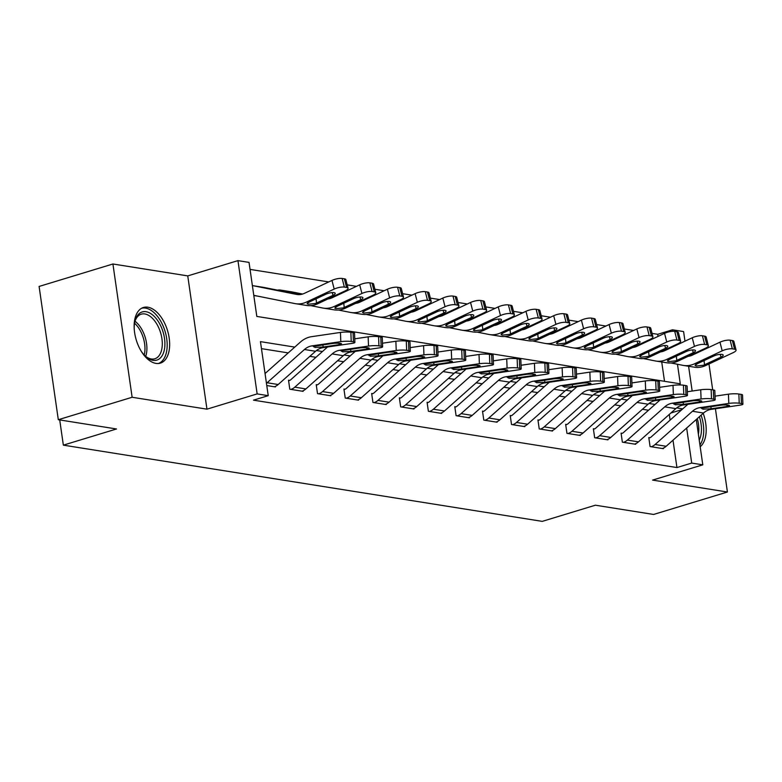 <?xml version="1.0" encoding="UTF-8"?>
<svg xmlns="http://www.w3.org/2000/svg" width="782" height="782" viewBox="0 0 782 782"><rect width="100%" height="100%" fill="white"/><g stroke="black" fill="none" stroke-linecap="round" stroke-linejoin="round"><path stroke-width="1.17" d="M147.857 307.209A29.081 16.324 73.1 0 0 143.438 307.473A29.081 16.324 73.1 0 0 135.296 336.309A29.081 16.324 73.1 0 0 155.95 363.395A29.081 16.324 73.1 0 0 160.359 363.131A29.081 16.324 73.1 0 0 168.501 334.295A29.081 16.324 73.1 0 0 147.857 307.209M658.043 336.407L657.74 334.295L672.5 329.799L683.585 331.568L684.973 341.177M690.311 355.898L689.411 355.751M696.263 419.504L702.793 464.831L652.589 480.099L727.416 492.015L653.596 514.458L595.395 505.201L542.249 521.369L63.352 445.144L116.508 428.976L58.308 419.709L39.1 286.447L112.921 263.993L132.129 397.266L206.956 409.172L257.151 393.903L237.943 260.631L249.038 262.4L256.819 316.427L680.291 383.825L677.466 364.256M206.956 409.172L187.748 275.899L112.921 263.993M187.748 275.899L237.943 260.631M657.74 334.295L652.041 333.386M633.616 330.454L624.329 328.978M605.903 326.045L596.617 324.559M578.191 321.627L568.905 320.151M550.469 317.218L541.193 315.742M522.757 312.81L513.481 311.334M495.045 308.401L485.759 306.915M467.333 303.983L458.047 302.507M439.621 299.574L430.335 298.098M411.899 295.166L402.622 293.69M384.187 290.748L374.91 289.272M356.475 286.339L347.188 284.863M328.763 281.931L250.045 269.399M727.416 492.015L715.422 408.761M712.695 389.856L708.971 363.982M58.308 419.709L132.129 397.266M664.514 381.323L661.728 361.988M253.808 295.518L257.62 296.124L253.808 295.518M294.755 347.1L260.455 341.636L268.236 395.672L253.476 400.159L676.938 467.558L672.999 440.207M670.106 420.11L669.284 414.431M648.513 410.247L642.413 409.279M620.8 405.838L614.701 404.861M593.088 401.42L586.979 400.452M565.376 397.012L559.267 396.044M537.654 392.603L531.555 391.635M509.942 388.195L503.843 387.217M482.23 383.776L476.13 382.809M454.518 379.368L448.409 378.4M426.806 374.959L420.696 373.982M399.094 370.551L392.984 369.573M371.372 366.132L365.272 365.165M343.66 361.724L337.56 360.756M315.948 357.315L309.838 356.338M288.235 352.907L261.462 348.645M354.901 342.418A7.458 1.085 177.8 0 0 353.444 341.832L353.083 332.614A7.458 1.085 -2.2 0 1 354.539 333.2L354.901 342.418A7.458 1.085 177.8 0 1 351.89 343.415L322.986 347.658A18.641 14.887 99 0 0 315.537 351.274L278.187 384.519A13.05 10.42 -81 0 1 274.287 386.758L266.779 385.555L275.401 386.934L275.313 386.376M327.55 346.983L290.738 379.759A3.724 2.981 -81 0 1 289.614 380.394L288.509 380.218L289.809 389.221L303.113 391.342L303.035 390.785M355.263 351.392L318.45 384.167A3.724 2.981 -81 0 1 317.336 384.812L316.221 384.636L317.521 393.639L330.825 395.751L330.747 395.193M382.985 355.81L346.162 388.576A3.724 2.981 -81 0 1 345.048 389.221L343.933 389.045L345.233 398.048L358.537 400.169L358.459 399.612M410.697 360.219L373.874 392.994A3.724 2.981 -81 0 1 372.76 393.629L371.655 393.454L372.946 402.456L386.249 404.577L386.171 404.02M438.409 364.627L401.586 397.403A3.724 2.981 -81 0 1 400.472 398.038L399.367 397.862L400.667 406.865L413.961 408.986L413.883 408.429M466.121 369.036L429.308 401.811A3.724 2.981 -81 0 1 428.184 402.456L427.08 402.28L428.38 411.283L441.683 413.395L441.595 412.847M493.833 373.454L457.02 406.22A3.724 2.981 -81 0 1 455.906 406.865L454.792 406.689L456.092 415.692L469.396 417.813L469.317 417.256M521.545 377.862L484.732 410.638A3.724 2.981 -81 0 1 483.618 411.273L482.504 411.097L483.804 420.1L497.108 422.221L497.029 421.664M549.267 382.271L512.445 415.047A3.724 2.981 -81 0 1 511.33 415.682L510.226 415.506L511.516 424.518L524.82 426.63L524.742 426.073M576.979 386.689L540.157 419.455A3.724 2.981 -81 0 1 539.042 420.1L537.938 419.924L539.228 428.927L552.532 431.038L552.454 430.491M604.691 391.098L567.869 423.864A3.724 2.981 -81 0 1 566.755 424.509L565.65 424.333L566.95 433.336L580.254 435.457L580.166 434.9M632.403 395.506L595.591 428.282A3.724 2.981 -81 0 1 594.476 428.917L593.362 428.741L594.662 437.744L607.966 439.865L607.888 439.308M660.116 399.915L623.303 432.69A3.724 2.981 -81 0 1 622.189 433.326L621.074 433.15L622.374 442.162L635.678 444.274L635.6 443.717M687.837 404.333L651.015 437.099A3.724 2.981 -81 0 1 649.901 437.744L648.786 437.568L650.086 446.571L663.39 448.682L663.312 448.135M59.715 419.934L63.352 445.144M702.793 464.831L691.708 463.071L686.664 428.047M676.938 467.558L691.708 463.071M268.236 395.672L257.151 393.903M688.59 366.259L692.158 391.039M674.827 345.937L674.729 345.233M672.716 331.304L672.5 329.799M682.745 408.859L676.694 407.891M655.033 404.441L648.982 403.483M627.32 400.032L621.26 399.064M599.608 395.624L593.548 394.656M571.896 391.215L565.836 390.247M544.174 386.797L538.124 385.839M516.462 382.388L510.411 381.421M488.75 377.98L482.69 377.012M461.038 373.571L454.977 372.603M433.326 369.153L427.265 368.195M405.604 364.744L399.553 363.777M377.892 360.336L371.841 359.368M350.18 355.918L344.129 354.96M322.467 351.509L316.407 350.551M670.888 413.004L681.816 409.68M700.183 446.757A29.081 16.324 73.1 0 0 703.184 413.336M266.457 383.288A13.05 10.42 -81 0 0 267.102 382.75L304.452 349.505A18.641 14.887 99 0 1 311.901 345.888L340.805 341.646L340.444 332.438A7.458 1.085 -2.2 0 1 350.864 332.262L351.226 341.48A7.458 1.085 177.8 0 0 340.805 341.646M265.049 373.542L300.366 342.105A27.966 22.326 99 0 1 311.539 336.68L340.444 332.438M353.083 332.614L350.864 332.262M353.444 341.832L351.226 341.48M322.819 344.901L323.21 347.012L314.853 347.433L314.286 346.27L332.018 343.552A5.963 0.87 -2.2 0 1 340.356 343.406A5.963 0.87 -2.2 0 1 341.529 343.875A5.963 0.87 -2.2 0 1 339.114 344.676L339.056 343.269M323.21 347.012L339.114 344.676M313.67 346.837L314.286 346.27L311.901 345.888M263.554 287.375A13.05 10.42 99 0 1 263.886 287.424A13.05 10.42 99 0 1 264.208 287.483L299.77 294.599M253.779 295.352L294.814 303.572A27.966 22.326 -81 0 0 295.508 303.69L306.593 305.459A27.966 22.326 -81 0 0 317.629 303.797L345.273 290.836A7.458 2.141 165.7 0 0 348.068 288.284A7.458 2.141 165.7 0 0 346.573 287.444L344.363 278.793A7.458 2.141 -14.3 0 1 345.859 279.633L348.068 288.284M295.508 303.69A27.966 22.326 -81 0 0 306.544 302.028L334.188 289.076L331.979 280.425A7.458 2.141 -14.3 0 1 342.145 278.441L344.363 278.793M252.381 285.606A13.05 10.42 99 0 1 252.801 285.655A13.05 10.42 99 0 1 253.124 285.713L296.505 294.403A18.641 14.887 -81 0 0 296.974 294.491A18.641 14.887 -81 0 0 304.335 293.377L331.979 280.425M315.576 303.465L308.255 304.266L307.082 303.699L309.408 301.94L325.879 294.228A5.963 1.711 -14.3 0 1 334.002 292.644A5.963 1.711 -14.3 0 1 335.204 293.309A5.963 1.711 -14.3 0 1 332.966 295.352L315.576 303.465L317.629 303.797M342.145 278.441L344.354 287.092L346.573 287.444M344.354 287.092A7.458 2.141 165.7 0 0 334.188 289.076M382.623 346.827A7.458 1.085 177.8 0 0 381.157 346.24L380.795 337.022A7.458 1.085 -2.2 0 1 382.261 337.609L382.623 346.827A7.458 1.085 177.8 0 1 379.602 347.824L350.698 352.066A18.641 14.887 99 0 0 343.249 355.683L305.909 388.928A13.05 10.42 -81 0 1 301.999 391.166L290.914 389.397A13.05 10.42 -81 0 0 294.824 387.158L332.164 353.923A18.641 14.887 99 0 1 339.613 350.297L368.518 346.064L368.156 336.847A7.458 1.085 -2.2 0 1 378.576 336.671L378.938 345.888A7.458 1.085 177.8 0 0 368.518 346.064M354.764 338.811L368.156 336.847M289.614 380.394L288.578 380.717M380.795 337.022L378.576 336.671M381.157 346.24L378.938 345.888M350.532 349.31L350.932 351.421L342.565 351.841L341.998 350.678L359.73 347.961A5.963 0.87 -2.2 0 1 368.068 347.824A5.963 0.87 -2.2 0 1 369.241 348.293A5.963 0.87 -2.2 0 1 366.826 349.085L366.768 347.687M350.932 351.421L366.826 349.085M341.382 351.255L341.998 350.678L339.613 350.297M410.335 351.235A7.458 1.085 177.8 0 0 408.869 350.649L408.507 341.431A7.458 1.085 -2.2 0 1 409.973 342.017L410.335 351.235A7.458 1.085 177.8 0 1 407.314 352.232L378.41 356.475A18.641 14.887 99 0 0 370.961 360.101L333.621 393.336A13.05 10.42 -81 0 1 329.711 395.575L318.626 393.815A13.05 10.42 -81 0 0 322.536 391.577L359.876 358.332A18.641 14.887 99 0 1 367.325 354.715L396.23 350.473L395.868 341.255A7.458 1.085 -2.2 0 1 406.288 341.079L406.65 350.297A7.458 1.085 177.8 0 0 396.23 350.473M382.476 343.22L395.868 341.255M317.336 384.812L316.299 385.125M408.507 341.431L406.288 341.079M408.869 350.649L406.65 350.297M378.244 353.718L378.644 355.83L370.277 356.26L369.71 355.096L387.442 352.369A5.963 0.87 -2.2 0 1 395.78 352.232A5.963 0.87 -2.2 0 1 396.953 352.702A5.963 0.87 -2.2 0 1 394.539 353.503L394.48 352.096M378.644 355.83L394.539 353.503M369.094 355.663L369.71 355.096L367.325 354.715M438.047 355.644A7.458 1.085 177.8 0 0 436.581 355.057L436.219 345.849A7.458 1.085 -2.2 0 1 437.685 346.436L438.047 355.644A7.458 1.085 177.8 0 1 435.027 356.651L406.122 360.893A18.641 14.887 99 0 0 398.673 364.51L361.333 397.745A13.05 10.42 -81 0 1 357.433 399.993L346.348 398.224A13.05 10.42 -81 0 0 350.248 395.985L387.589 362.74A18.641 14.887 99 0 1 395.037 359.124L423.942 354.881L423.58 345.664A7.458 1.085 -2.2 0 1 434 345.497L434.372 354.705A7.458 1.085 177.8 0 0 423.942 354.881M410.188 347.628L423.58 345.664M345.048 389.221L344.012 389.534M436.219 345.849L434 345.497M436.581 355.057L434.372 354.705M405.966 358.127L406.357 360.248L397.989 360.668L397.432 359.505L415.154 356.778A5.963 0.87 -2.2 0 1 423.502 356.641A5.963 0.87 -2.2 0 1 424.665 357.11A5.963 0.87 -2.2 0 1 422.251 357.912L422.202 356.504M406.357 360.248L422.251 357.912M396.816 360.072L397.432 359.505L395.037 359.124M291.266 291.784A13.05 10.42 99 0 1 291.598 291.833A13.05 10.42 99 0 1 291.921 291.891L302.644 294.042M310.786 305.625L322.526 307.981A27.966 22.326 -81 0 0 323.22 308.108L334.305 309.868A27.966 22.326 -81 0 0 345.341 308.206L372.994 295.254A7.458 2.141 165.7 0 0 375.78 292.693A7.458 2.141 165.7 0 0 374.285 291.862L372.076 283.211A7.458 2.141 -14.3 0 1 373.571 284.042L375.78 292.693M323.22 308.108A27.966 22.326 -81 0 0 334.256 306.446L361.91 293.485L359.691 284.834A7.458 2.141 -14.3 0 1 369.857 282.849L372.076 283.211M327.922 298.968A18.641 14.887 -81 0 0 332.047 297.795L359.691 284.834M277.483 290.142A13.05 10.42 99 0 1 280.513 290.073A13.05 10.42 99 0 1 280.836 290.132L301.686 294.306M343.288 307.883L335.967 308.675L334.794 308.118L337.12 306.358L353.591 298.636A5.963 1.711 -14.3 0 1 361.724 297.052A5.963 1.711 -14.3 0 1 362.916 297.727A5.963 1.711 -14.3 0 1 360.688 299.77L343.288 307.883L345.341 308.206M369.857 282.849L372.066 291.51L374.285 291.862M372.066 291.51A7.458 2.141 165.7 0 0 361.91 293.485M329.437 298.265L330.366 298.45M338.498 310.043L350.238 312.389A27.966 22.326 -81 0 0 350.942 312.517L362.027 314.276A27.966 22.326 -81 0 0 373.053 312.614L400.707 299.662A7.458 2.141 165.7 0 0 403.492 297.111A7.458 2.141 165.7 0 0 401.997 296.27L399.788 287.62A7.458 2.141 -14.3 0 1 401.283 288.45L403.492 297.111M350.942 312.517A27.966 22.326 -81 0 0 361.968 310.855L389.622 297.893L387.403 289.242A7.458 2.141 -14.3 0 1 397.569 287.268L399.788 287.62M355.644 303.377A18.641 14.887 -81 0 0 359.759 302.204L387.403 289.242M328.753 298.587L329.408 298.714M371 312.292L363.679 313.093L362.506 312.526L364.832 310.767L381.303 303.045A5.963 1.711 -14.3 0 1 389.436 301.461A5.963 1.711 -14.3 0 1 390.629 302.135A5.963 1.711 -14.3 0 1 388.4 304.178L371 312.292L373.053 312.614M397.569 287.268L399.778 295.919L401.997 296.27M399.778 295.919A7.458 2.141 165.7 0 0 389.622 297.893M357.149 302.673L358.078 302.859M366.211 314.452L377.95 316.798A27.966 22.326 -81 0 0 378.654 316.925L389.739 318.694A27.966 22.326 -81 0 0 400.775 317.033L428.419 304.071A7.458 2.141 165.7 0 0 431.214 301.52A7.458 2.141 165.7 0 0 429.709 300.679L427.5 292.028A7.458 2.141 -14.3 0 1 428.995 292.869L431.214 301.52M378.654 316.925A27.966 22.326 -81 0 0 389.69 315.263L417.334 302.311L415.125 293.651A7.458 2.141 -14.3 0 1 425.281 291.676L427.5 292.028M383.356 307.795A18.641 14.887 -81 0 0 387.471 306.612L415.125 293.651M356.465 302.996L357.12 303.123M398.712 316.7L391.401 317.502L390.218 316.935L392.544 315.175L409.015 307.463A5.963 1.711 -14.3 0 1 417.148 305.879A5.963 1.711 -14.3 0 1 418.341 306.544A5.963 1.711 -14.3 0 1 416.112 308.587L398.712 316.7L400.775 317.033M425.281 291.676L427.5 300.327L429.709 300.679M427.5 300.327A7.458 2.141 165.7 0 0 417.334 302.311M465.759 360.062A7.458 1.085 177.8 0 0 464.303 359.476L463.931 350.258A7.458 1.085 -2.2 0 1 465.398 350.844L465.759 360.062A7.458 1.085 177.8 0 1 462.739 361.059L433.844 365.302A18.641 14.887 99 0 0 426.395 368.918L389.045 402.163A13.05 10.42 -81 0 1 385.145 404.402L374.06 402.632A13.05 10.42 -81 0 0 377.96 400.394L415.31 367.159A18.641 14.887 99 0 1 422.749 363.532L451.654 359.29L451.292 350.082A7.458 1.085 -2.2 0 1 461.722 349.906L462.084 359.124A7.458 1.085 177.8 0 0 451.654 359.29M437.9 352.047L451.292 350.082M372.76 393.629L371.724 393.942M463.931 350.258L461.722 349.906M464.303 359.476L462.084 359.124M433.678 362.545L434.069 364.656L425.711 365.077L425.144 363.913L442.876 361.196A5.963 0.87 -2.2 0 1 451.214 361.049A5.963 0.87 -2.2 0 1 452.377 361.519A5.963 0.87 -2.2 0 1 449.963 362.32L449.914 360.913M434.069 364.656L449.963 362.32M424.528 364.48L425.144 363.913L422.749 363.532M384.861 307.091L385.79 307.277M393.923 318.861L405.663 321.216A27.966 22.326 -81 0 0 406.366 321.334L417.451 323.103A27.966 22.326 -81 0 0 428.487 321.441L456.131 308.479A7.458 2.141 165.7 0 0 458.926 305.928A7.458 2.141 165.7 0 0 457.431 305.097L455.212 296.437A7.458 2.141 -14.3 0 1 456.708 297.277L458.926 305.928M406.366 321.334A27.966 22.326 -81 0 0 417.402 319.672L445.046 306.72L442.837 298.069A7.458 2.141 -14.3 0 1 452.993 296.085L455.212 296.437M411.068 312.204A18.641 14.887 -81 0 0 415.183 311.021L442.837 298.069M384.177 307.404L384.832 307.541M426.425 321.109L419.113 321.91L417.93 321.343L420.257 319.584L436.727 311.871A5.963 1.711 -14.3 0 1 444.86 310.288A5.963 1.711 -14.3 0 1 446.063 310.953A5.963 1.711 -14.3 0 1 443.824 312.995L426.425 321.109L428.487 321.441M452.993 296.085L455.212 304.736L457.431 305.097M455.212 304.736A7.458 2.141 165.7 0 0 445.046 306.72M134.172 327.795A25.171 14.125 -106.9 0 1 134.827 321.803A25.171 14.125 -106.9 0 1 134.993 321.109A25.171 14.125 -106.9 0 1 154.25 316.417A25.171 14.125 -106.9 0 1 164.249 350.238A25.171 14.125 -106.9 0 1 145.765 356.504A25.171 14.125 -106.9 0 1 141.346 351.411M145.159 355.947A23.304 13.079 73.1 0 0 154.846 358.762A23.304 13.079 73.1 0 0 161.688 349.632A23.304 13.079 73.1 0 0 157.055 324.471A23.304 13.079 73.1 0 0 141.278 314.168A23.304 13.079 73.1 0 0 134.797 321.91M158.463 363.493A28.895 16.217 73.1 0 0 166.429 352.35A28.895 16.217 73.1 0 0 160.916 321.539A28.895 16.217 73.1 0 0 141.659 308.225M699.401 416.708A25.171 14.125 -106.9 0 1 699.235 440.119M698.385 434.254A23.304 13.079 73.1 0 0 697.27 418.595M699.929 444.958A28.895 16.217 73.1 0 0 701.112 415.183M493.471 364.471A7.458 1.085 177.8 0 0 492.015 363.884L491.653 354.666A7.458 1.085 -2.2 0 1 493.11 355.253L493.471 364.471A7.458 1.085 177.8 0 1 490.461 365.468L461.556 369.71A18.641 14.887 99 0 0 454.107 373.327L416.757 406.572A13.05 10.42 -81 0 1 412.857 408.81L401.772 407.051A13.05 10.42 -81 0 0 405.672 404.802L443.023 371.567A18.641 14.887 99 0 1 450.471 367.951L479.376 363.708L479.014 354.49A7.458 1.085 -2.2 0 1 489.434 354.314L489.796 363.532A7.458 1.085 177.8 0 0 479.376 363.708M465.622 356.455L479.014 354.49M400.472 398.038L399.436 398.361M491.653 354.666L489.434 354.314M492.015 363.884L489.796 363.532M461.39 366.953L461.781 369.065L453.423 369.485L452.856 368.322L470.588 365.605A5.963 0.87 -2.2 0 1 478.926 365.468A5.963 0.87 -2.2 0 1 480.099 365.937A5.963 0.87 -2.2 0 1 477.685 366.729L477.626 365.331M461.781 369.065L477.685 366.729M452.24 368.899L452.856 368.322L450.471 367.951M521.193 368.879A7.458 1.085 177.8 0 0 519.727 368.293L519.365 359.085A7.458 1.085 -2.2 0 1 520.832 359.661L521.193 368.879A7.458 1.085 177.8 0 1 518.173 369.876L489.268 374.119A18.641 14.887 99 0 0 481.82 377.745L444.479 410.98A13.05 10.42 -81 0 1 440.569 413.219L429.484 411.459A13.05 10.42 -81 0 0 433.384 409.221L470.735 375.976A18.641 14.887 99 0 1 478.183 372.359L507.088 368.117L506.726 358.899A7.458 1.085 -2.2 0 1 517.146 358.723L517.508 367.941A7.458 1.085 177.8 0 0 507.088 368.117M493.334 360.864L506.726 358.899M428.184 402.456L427.148 402.769M519.365 359.085L517.146 358.723M519.727 368.293L517.508 367.941M489.102 371.362L489.493 373.473L481.135 373.904L480.568 372.74L498.3 370.013A5.963 0.87 -2.2 0 1 506.638 369.876A5.963 0.87 -2.2 0 1 507.811 370.345A5.963 0.87 -2.2 0 1 505.397 371.147L505.338 369.739M489.493 373.473L505.397 371.147M479.953 373.307L480.568 372.74L478.183 372.359M548.905 373.288A7.458 1.085 177.8 0 0 547.439 372.701L547.077 363.493A7.458 1.085 -2.2 0 1 548.544 364.08L548.905 373.288A7.458 1.085 177.8 0 1 545.885 374.295L516.98 378.537A18.641 14.887 99 0 0 509.532 382.154L472.191 415.398A13.05 10.42 -81 0 1 468.281 417.637L457.196 415.868A13.05 10.42 -81 0 0 461.106 413.629L498.447 380.384A18.641 14.887 99 0 1 505.895 376.768L534.8 372.525L534.438 363.307A7.458 1.085 -2.2 0 1 544.859 363.141L545.22 372.349A7.458 1.085 177.8 0 0 534.8 372.525M521.047 365.272L534.438 363.307M455.906 406.865L454.86 407.178M547.077 363.493L544.859 363.141M547.439 372.701L545.22 372.349M516.814 375.78L517.215 377.892L508.847 378.312L508.28 377.149L526.012 374.422A5.963 0.87 -2.2 0 1 534.35 374.285A5.963 0.87 -2.2 0 1 535.523 374.754A5.963 0.87 -2.2 0 1 533.109 375.555L533.05 374.148M517.215 377.892L533.109 375.555M507.665 377.716L508.28 377.149L505.895 376.768M576.617 377.706A7.458 1.085 177.8 0 0 575.151 377.12L574.79 367.902A7.458 1.085 -2.2 0 1 576.256 368.488L576.617 377.706A7.458 1.085 177.8 0 1 573.597 378.703L544.692 382.945A18.641 14.887 99 0 0 537.244 386.562L499.903 419.807A13.05 10.42 -81 0 1 496.003 422.045L484.918 420.276A13.05 10.42 -81 0 0 488.818 418.038L526.159 384.803A18.641 14.887 99 0 1 533.607 381.176L562.512 376.934L562.15 367.726A7.458 1.085 -2.2 0 1 572.571 367.55L572.932 376.768A7.458 1.085 177.8 0 0 562.512 376.934M548.759 369.69L562.15 367.726M483.618 411.273L482.582 411.586M574.79 367.902L572.571 367.55M575.151 377.12L572.932 376.768M544.536 380.189L544.927 382.3L536.56 382.721L536.002 381.557L553.724 378.84A5.963 0.87 -2.2 0 1 562.062 378.703A5.963 0.87 -2.2 0 1 563.236 379.172A5.963 0.87 -2.2 0 1 560.821 379.964L560.772 378.556M544.927 382.3L560.821 379.964M535.387 382.124L536.002 381.557L533.607 381.176M604.33 382.115A7.458 1.085 177.8 0 0 602.863 381.528L602.502 372.31A7.458 1.085 -2.2 0 1 603.968 372.897L604.33 382.115A7.458 1.085 177.8 0 1 601.309 383.112L572.404 387.354A18.641 14.887 99 0 0 564.966 390.971L527.615 424.215A13.05 10.42 -81 0 1 523.715 426.454L512.63 424.694A13.05 10.42 -81 0 0 516.531 422.456L553.871 389.211A18.641 14.887 99 0 1 561.32 385.594L590.224 381.352L589.863 372.134A7.458 1.085 -2.2 0 1 600.293 371.958L600.654 381.176A7.458 1.085 177.8 0 0 590.224 381.352M576.471 374.099L589.863 372.134M511.33 415.682L510.294 416.004M602.502 372.31L600.293 371.958M602.863 381.528L600.654 381.176M572.248 384.597L572.639 386.709L564.281 387.139L563.714 385.966L581.446 383.248A5.963 0.87 -2.2 0 1 589.784 383.112A5.963 0.87 -2.2 0 1 590.948 383.581A5.963 0.87 -2.2 0 1 588.533 384.382L588.484 382.975M572.639 386.709L588.533 384.382M563.099 386.543L563.714 385.966L561.32 385.594M412.573 311.5L413.502 311.686M421.645 323.269L433.384 325.625A27.966 22.326 -81 0 0 434.078 325.752L445.163 327.511A27.966 22.326 -81 0 0 456.199 325.85L483.843 312.898A7.458 2.141 165.7 0 0 486.639 310.337A7.458 2.141 165.7 0 0 485.143 309.506L482.924 300.855A7.458 2.141 -14.3 0 1 484.429 301.686L486.639 310.337M434.078 325.752A27.966 22.326 -81 0 0 445.114 324.09L472.758 311.128L470.549 302.478A7.458 2.141 -14.3 0 1 480.715 300.503L482.924 300.855M438.78 316.612A18.641 14.887 -81 0 0 442.905 315.439L470.549 302.478M411.889 311.813L412.544 311.95M454.147 325.527L446.825 326.319L445.652 325.762L447.978 324.002L464.44 316.28A5.963 1.711 -14.3 0 1 472.572 314.696A5.963 1.711 -14.3 0 1 473.775 315.371A5.963 1.711 -14.3 0 1 471.536 317.414L454.147 325.527L456.199 325.85M480.715 300.503L482.924 309.154L485.143 309.506M482.924 309.154A7.458 2.141 165.7 0 0 472.758 311.128M440.286 315.908L441.214 316.094M449.357 327.687L461.097 330.033A27.966 22.326 -81 0 0 461.791 330.16L472.875 331.93A27.966 22.326 -81 0 0 483.911 330.258L511.565 317.306A7.458 2.141 165.7 0 0 514.351 314.755A7.458 2.141 165.7 0 0 512.855 313.914L510.646 305.263A7.458 2.141 -14.3 0 1 512.142 306.104L514.351 314.755M461.791 330.16A27.966 22.326 -81 0 0 472.827 328.499L500.48 315.537L498.261 306.886A7.458 2.141 -14.3 0 1 508.427 304.912L510.646 305.263M466.492 321.031A18.641 14.887 -81 0 0 470.617 319.848L498.261 306.886M439.611 316.231L440.256 316.358M481.859 329.936L474.537 330.737L473.364 330.17L475.691 328.411L492.161 320.688A5.963 1.711 -14.3 0 1 500.285 319.105A5.963 1.711 -14.3 0 1 501.487 319.779A5.963 1.711 -14.3 0 1 499.248 321.822L481.859 329.936L483.911 330.258M508.427 304.912L510.636 313.562L512.855 313.914M510.636 313.562A7.458 2.141 165.7 0 0 500.48 315.537M468.007 320.317L468.926 320.503M477.069 332.096L488.809 334.442A27.966 22.326 -81 0 0 489.503 334.569L500.597 336.338A27.966 22.326 -81 0 0 511.623 334.676L539.277 321.715A7.458 2.141 165.7 0 0 542.063 319.164A7.458 2.141 165.7 0 0 540.567 318.323L538.358 309.672A7.458 2.141 -14.3 0 1 539.854 310.513L542.063 319.164M489.503 334.569A27.966 22.326 -81 0 0 500.539 332.907L528.192 319.955L525.973 311.304A7.458 2.141 -14.3 0 1 536.139 309.32L538.358 309.672M494.214 325.439A18.641 14.887 -81 0 0 498.33 324.256L525.973 311.304M467.323 320.64L467.978 320.767M509.571 334.344L502.249 335.146L501.076 334.579L503.403 332.819L519.874 325.107A5.963 1.711 -14.3 0 1 528.006 323.523A5.963 1.711 -14.3 0 1 529.199 324.188A5.963 1.711 -14.3 0 1 526.97 326.231L509.571 334.344L511.623 334.676M536.139 309.32L538.348 317.971L540.567 318.323M538.348 317.971A7.458 2.141 165.7 0 0 528.192 319.955M495.72 324.735L496.648 324.921M504.781 336.504L516.521 338.86A27.966 22.326 -81 0 0 517.225 338.987L528.309 340.747A27.966 22.326 -81 0 0 539.345 339.085L566.989 326.123A7.458 2.141 165.7 0 0 569.775 323.572A7.458 2.141 165.7 0 0 568.279 322.741L566.07 314.081A7.458 2.141 -14.3 0 1 567.566 314.921L569.775 323.572M517.225 338.987A27.966 22.326 -81 0 0 528.251 337.316L555.904 324.364L553.695 315.713A7.458 2.141 -14.3 0 1 563.851 313.729L566.07 314.081M521.926 329.848A18.641 14.887 -81 0 0 526.042 328.665L553.695 315.713M495.035 325.048L495.69 325.185M537.283 338.753L529.971 339.554L528.788 338.987L531.115 337.228L547.586 329.515A5.963 1.711 -14.3 0 1 555.719 327.932A5.963 1.711 -14.3 0 1 556.911 328.596A5.963 1.711 -14.3 0 1 554.682 330.639L537.283 338.753L539.345 339.085M563.851 313.729L566.07 322.38L568.279 322.741M566.07 322.38A7.458 2.141 165.7 0 0 555.904 324.364M523.432 329.144L524.36 329.33M532.493 340.913L544.233 343.269A27.966 22.326 -81 0 0 544.937 343.396L556.022 345.155A27.966 22.326 -81 0 0 567.058 343.493L594.701 330.542A7.458 2.141 165.7 0 0 597.497 327.981A7.458 2.141 165.7 0 0 596.001 327.15L593.782 318.499A7.458 2.141 -14.3 0 1 595.278 319.33L597.497 327.981M544.937 343.396A27.966 22.326 -81 0 0 555.973 341.734L583.616 328.772L581.407 320.121A7.458 2.141 -14.3 0 1 591.563 318.147L593.782 318.499M549.638 334.256A18.641 14.887 -81 0 0 553.754 333.083L581.407 320.121M522.747 329.457L523.402 329.593M564.995 343.171L557.683 343.972L556.501 343.406L558.827 341.646L575.298 333.924A5.963 1.711 -14.3 0 1 583.431 332.34A5.963 1.711 -14.3 0 1 584.623 333.015A5.963 1.711 -14.3 0 1 582.394 335.058L564.995 343.171L567.058 343.493M591.563 318.147L593.782 326.798L596.001 327.15M593.782 326.798A7.458 2.141 165.7 0 0 583.616 328.772M632.042 386.523A7.458 1.085 177.8 0 0 630.585 385.937L630.224 376.728A7.458 1.085 -2.2 0 1 631.68 377.315L632.042 386.523A7.458 1.085 177.8 0 1 629.031 387.52L600.126 391.762A18.641 14.887 99 0 0 592.678 395.389L555.328 428.624A13.05 10.42 -81 0 1 551.427 430.862L540.342 429.103A13.05 10.42 -81 0 0 544.243 426.864L581.593 393.62A18.641 14.887 99 0 1 589.042 390.003L617.936 385.761L617.575 376.543A7.458 1.085 -2.2 0 1 628.005 376.367L628.366 385.585A7.458 1.085 177.8 0 0 617.936 385.761M604.193 378.508L617.575 376.543M539.042 420.1L538.006 420.413M630.224 376.728L628.005 376.367M630.585 385.937L628.366 385.585M599.96 389.006L600.351 391.117L591.994 391.547L591.427 390.384L609.158 387.657A5.963 0.87 -2.2 0 1 617.497 387.52A5.963 0.87 -2.2 0 1 618.67 387.989A5.963 0.87 -2.2 0 1 616.255 388.791L616.196 387.383M600.351 391.117L616.255 388.791M590.811 390.951L591.427 390.384L589.042 390.003M551.144 333.552L552.072 333.738M560.205 345.331L571.955 347.677A27.966 22.326 -81 0 0 572.649 347.804L583.734 349.574A27.966 22.326 -81 0 0 594.77 347.912L622.413 334.95A7.458 2.141 165.7 0 0 625.209 332.399A7.458 2.141 165.7 0 0 623.713 331.558L621.495 322.907A7.458 2.141 -14.3 0 1 622.99 323.748L625.209 332.399M572.649 347.804A27.966 22.326 -81 0 0 583.685 346.143L611.328 333.181L609.119 324.53A7.458 2.141 -14.3 0 1 619.285 322.555L621.495 322.907M577.351 338.674A18.641 14.887 -81 0 0 581.466 337.492L609.119 324.53M550.46 333.875L551.115 334.002M592.707 347.579L585.395 348.381L584.213 347.814L586.549 346.055L603.01 338.332A5.963 1.711 -14.3 0 1 611.143 336.749A5.963 1.711 -14.3 0 1 612.345 337.423A5.963 1.711 -14.3 0 1 610.107 339.466L592.707 347.579L594.77 347.912M619.285 322.555L621.495 331.206L623.713 331.558M621.495 331.206A7.458 2.141 165.7 0 0 611.328 333.181M659.754 390.941A7.458 1.085 177.8 0 0 658.297 390.355L657.936 381.137A7.458 1.085 -2.2 0 1 659.392 381.724L659.754 390.941A7.458 1.085 177.8 0 1 656.743 391.938L627.838 396.181A18.641 14.887 99 0 0 620.39 399.798L583.04 433.042A13.05 10.42 -81 0 1 579.139 435.281L568.055 433.511A13.05 10.42 -81 0 0 571.955 431.273L609.305 398.028A18.641 14.887 99 0 1 616.754 394.411L645.658 390.169L645.297 380.951A7.458 1.085 -2.2 0 1 655.717 380.785L656.078 389.993A7.458 1.085 177.8 0 0 645.658 390.169M631.905 382.916L645.297 380.951M566.755 424.509L565.718 424.822M657.936 381.137L655.717 380.785M658.297 390.355L656.078 389.993M627.672 393.424L628.063 395.536L619.706 395.956L619.139 394.793L636.871 392.075A5.963 0.87 -2.2 0 1 645.209 391.929A5.963 0.87 -2.2 0 1 646.382 392.398A5.963 0.87 -2.2 0 1 643.967 393.199L643.909 391.792M628.063 395.536L643.967 393.199M618.523 395.36L619.139 394.793L616.754 394.411M578.856 337.961L579.785 338.147M587.927 349.74L599.667 352.086A27.966 22.326 -81 0 0 600.361 352.213L611.446 353.982A27.966 22.326 -81 0 0 622.482 352.32L650.125 339.359A7.458 2.141 165.7 0 0 652.921 336.807A7.458 2.141 165.7 0 0 651.426 335.967L649.216 327.316A7.458 2.141 -14.3 0 1 650.712 328.157L652.921 336.807M600.361 352.213A27.966 22.326 -81 0 0 611.397 350.551L639.041 337.599L636.831 328.948A7.458 2.141 -14.3 0 1 646.997 326.964L649.216 327.316M605.063 343.083A18.641 14.887 -81 0 0 609.188 341.9L636.831 328.948M578.181 338.283L578.827 338.411M620.429 351.988L613.108 352.79L611.935 352.223L614.261 350.463L630.732 342.751A5.963 1.711 -14.3 0 1 638.855 341.167A5.963 1.711 -14.3 0 1 640.057 341.832A5.963 1.711 -14.3 0 1 637.819 343.875L620.429 351.988L622.482 352.32M646.997 326.964L649.207 335.615L651.426 335.967M649.207 335.615A7.458 2.141 165.7 0 0 639.041 337.599M687.476 395.35A7.458 1.085 177.8 0 0 686.01 394.763L685.648 385.546A7.458 1.085 -2.2 0 1 687.114 386.132L687.476 395.35A7.458 1.085 177.8 0 1 684.455 396.347L655.551 400.589A18.641 14.887 99 0 0 648.102 404.206L610.762 437.451A13.05 10.42 -81 0 1 606.852 439.689L595.767 437.92A13.05 10.42 -81 0 0 599.677 435.682L637.017 402.447A18.641 14.887 99 0 1 644.466 398.82L673.37 394.578L673.009 385.37A7.458 1.085 -2.2 0 1 683.429 385.194L683.791 394.411A7.458 1.085 177.8 0 0 673.37 394.578M659.617 387.334L673.009 385.37M594.476 428.917L593.43 429.23M685.648 385.546L683.429 385.194M686.01 394.763L683.791 394.411M655.384 397.833L655.785 399.944L647.418 400.364L646.851 399.201L664.583 396.484A5.963 0.87 -2.2 0 1 672.921 396.347A5.963 0.87 -2.2 0 1 674.094 396.816A5.963 0.87 -2.2 0 1 671.679 397.608L671.621 396.2M655.785 399.944L671.679 397.608M646.235 399.768L646.851 399.201L644.466 398.82M606.568 342.379L607.497 342.565M615.639 354.148L627.379 356.504A27.966 22.326 -81 0 0 628.073 356.631L639.158 358.391A27.966 22.326 -81 0 0 650.194 356.729L677.847 343.767A7.458 2.141 165.7 0 0 680.633 341.216A7.458 2.141 165.7 0 0 679.138 340.385L676.929 331.724A7.458 2.141 -14.3 0 1 678.424 332.565L680.633 341.216M628.073 356.631A27.966 22.326 -81 0 0 639.109 354.969L666.763 342.008L664.544 333.357A7.458 2.141 -14.3 0 1 674.71 331.373L676.929 331.724M632.775 347.491A18.641 14.887 -81 0 0 636.9 346.309L664.544 333.357M605.894 342.692L606.539 342.829M648.141 356.406L640.82 357.198L639.647 356.631L641.973 354.881L658.444 347.159A5.963 1.711 -14.3 0 1 666.577 345.576A5.963 1.711 -14.3 0 1 667.769 346.24A5.963 1.711 -14.3 0 1 665.541 348.283L648.141 356.406L650.194 356.729M674.71 331.373L676.919 340.033L679.138 340.385M676.919 340.033A7.458 2.141 165.7 0 0 666.763 342.008M715.188 399.758A7.458 1.085 177.8 0 0 713.722 399.172L713.36 389.954A7.458 1.085 -2.2 0 1 714.826 390.541L715.188 399.758A7.458 1.085 177.8 0 1 712.167 400.755L683.263 404.998A18.641 14.887 99 0 0 675.814 408.615L638.474 441.859A13.05 10.42 -81 0 1 634.573 444.098L623.479 442.338A13.05 10.42 -81 0 0 627.389 440.1L664.729 406.855A18.641 14.887 99 0 1 672.178 403.238L701.083 398.996L700.721 389.778A7.458 1.085 -2.2 0 1 711.141 389.602L711.503 398.82A7.458 1.085 177.8 0 0 701.083 398.996M687.329 391.743L700.721 389.778M622.189 433.326L621.152 433.648M713.36 389.954L711.141 389.602M713.722 399.172L711.503 398.82M683.097 402.241L683.497 404.353L675.13 404.783L674.563 403.62L692.295 400.892A5.963 0.87 -2.2 0 1 700.633 400.755A5.963 0.87 -2.2 0 1 701.806 401.225A5.963 0.87 -2.2 0 1 699.391 402.026L699.333 400.619M683.497 404.353L699.391 402.026M673.947 404.186L674.563 403.62L672.178 403.238M634.29 346.788L635.219 346.973M643.351 358.557L655.091 360.913A27.966 22.326 -81 0 0 655.795 361.04L666.88 362.799A27.966 22.326 -81 0 0 677.906 361.137L705.559 348.185A7.458 2.141 165.7 0 0 708.345 345.634A7.458 2.141 165.7 0 0 706.85 344.794L704.641 336.143A7.458 2.141 -14.3 0 1 706.136 336.974L708.345 345.634M655.795 361.04A27.966 22.326 -81 0 0 666.821 359.378L694.475 346.416L692.256 337.765A7.458 2.141 -14.3 0 1 702.422 335.791L704.641 336.143M660.497 351.9A18.641 14.887 -81 0 0 664.612 350.727L692.256 337.765M633.606 347.11L634.261 347.237M675.853 360.815L668.532 361.616L667.359 361.049L669.685 359.29L686.156 351.568A5.963 1.711 -14.3 0 1 694.289 349.984A5.963 1.711 -14.3 0 1 695.481 350.659A5.963 1.711 -14.3 0 1 693.253 352.702L675.853 360.815L677.906 361.137M702.422 335.791L704.641 344.442L706.85 344.794M704.641 344.442A7.458 2.141 165.7 0 0 694.475 346.416M742.9 404.167A7.458 1.085 177.8 0 0 741.434 403.58L741.072 394.372A7.458 1.085 -2.2 0 1 742.538 394.959L742.9 404.167A7.458 1.085 177.8 0 1 739.88 405.164L710.975 409.406A18.641 14.887 99 0 0 703.526 413.033L666.186 446.268A13.05 10.42 -81 0 1 662.286 448.506L651.201 446.747A13.05 10.42 -81 0 0 655.101 444.508L692.441 411.264A18.641 14.887 99 0 1 699.89 407.647L728.795 403.404L728.433 394.187A7.458 1.085 -2.2 0 1 738.863 394.02L739.225 403.229A7.458 1.085 177.8 0 0 728.795 403.404M715.041 396.151L728.433 394.187M649.901 437.744L648.865 438.057M741.072 394.372L738.863 394.02M741.434 403.58L739.225 403.229M710.818 406.65L711.209 408.761L702.842 409.191L702.285 408.028L720.007 405.301A5.963 0.87 -2.2 0 1 728.355 405.164A5.963 0.87 -2.2 0 1 729.518 405.633A5.963 0.87 -2.2 0 1 727.104 406.435L727.055 405.027M711.209 408.761L727.104 406.435M701.669 408.595L702.285 408.028L699.89 407.647M662.002 351.196L662.931 351.382M671.064 362.975L682.803 365.321A27.966 22.326 -81 0 0 683.507 365.448L694.592 367.217A27.966 22.326 -81 0 0 705.628 365.556L733.272 352.594A7.458 2.141 165.7 0 0 736.067 350.043A7.458 2.141 165.7 0 0 734.572 349.202L732.353 340.551A7.458 2.141 -14.3 0 1 733.848 341.392L736.067 350.043M683.507 365.448A27.966 22.326 -81 0 0 694.543 363.786L722.187 350.835L719.978 342.174A7.458 2.141 -14.3 0 1 730.134 340.199L732.353 340.551M688.209 356.318A18.641 14.887 -81 0 0 692.324 355.136L719.978 342.174M661.318 351.519L661.973 351.646M703.565 365.223L696.254 366.025L695.071 365.458L697.397 363.698L713.868 355.976A5.963 1.711 -14.3 0 1 722.001 354.393A5.963 1.711 -14.3 0 1 723.194 355.067A5.963 1.711 -14.3 0 1 720.965 357.11L703.565 365.223L705.628 365.556M730.134 340.199L732.353 348.85L734.572 349.202M732.353 348.85A7.458 2.141 165.7 0 0 722.187 350.835M322.986 347.658L320.6 347.276M315.537 351.274L304.452 349.505M278.187 384.519L267.102 382.75M306.544 302.028L308.597 302.36M296.505 294.403L297.443 294.55M253.124 285.713L264.208 287.483M332.966 295.352L332.262 292.595M316.065 298.822L316.505 303.074M350.698 352.066L348.313 351.685M343.249 355.683L332.164 353.923M305.909 388.928L294.824 387.158M378.41 356.475L376.025 356.093M370.961 360.101L359.876 358.332M333.621 393.336L322.536 391.577M406.122 360.893L403.737 360.512M398.673 364.51L387.589 362.74M361.333 397.745L350.248 395.985M334.256 306.446L336.319 306.769M280.836 290.132L291.921 291.891M360.688 299.77L359.974 297.004M343.777 303.23L344.217 307.482M361.968 310.855L364.031 311.177M388.4 304.178L387.686 301.412M371.489 307.649L371.929 311.891M389.69 315.263L391.743 315.596M416.112 308.587L415.408 305.821M399.201 312.057L399.641 316.309M433.844 365.302L431.449 364.92M426.395 368.918L415.31 367.159M389.045 402.163L377.96 400.394M417.402 319.672L419.455 320.004M443.824 312.995L443.12 310.239M426.923 316.466L427.353 320.718M135.022 321.226A23.304 13.079 -106.9 0 1 146.302 354.314A23.304 13.079 -106.9 0 1 145.716 356.397M144.23 355.008A22.541 12.649 73.1 0 0 144.387 354.324A22.541 12.649 73.1 0 0 134.553 323.21M461.556 369.71L459.161 369.329M454.107 373.327L443.023 371.567M416.757 406.572L405.672 404.802M489.268 374.119L486.883 373.737M481.82 377.745L470.735 375.976M444.479 410.98L433.384 409.221M516.98 378.537L514.595 378.156M509.532 382.154L498.447 380.384M472.191 415.398L461.106 413.629M544.692 382.945L542.307 382.564M537.244 386.562L526.159 384.803M499.903 419.807L488.818 418.038M572.404 387.354L570.019 386.973M564.966 390.971L553.871 389.211M527.615 424.215L516.531 422.456M445.114 324.09L447.167 324.413M471.536 317.414L470.832 314.647M454.635 320.874L455.065 325.126M472.827 328.499L474.889 328.821M499.248 321.822L498.545 319.056M482.347 325.292L482.787 329.535M500.539 332.907L502.601 333.24M526.97 326.231L526.257 323.465M510.059 329.701L510.499 333.953M528.251 337.316L530.313 337.648M554.682 330.639L553.979 327.883M537.772 334.11L538.212 338.362M555.973 341.734L558.025 342.057M582.394 335.058L581.691 332.291M565.484 338.528L565.924 342.77M600.126 391.762L597.731 391.381M592.678 395.389L581.593 393.62M555.328 428.624L544.243 426.864M583.685 346.143L585.738 346.475M610.107 339.466L609.403 336.7M593.206 342.936L593.636 347.188M627.838 396.181L625.453 395.8M620.39 399.798L609.305 398.028M583.04 433.042L571.955 431.273M611.397 350.551L613.45 350.883M637.819 343.875L637.115 341.108M620.918 347.345L621.358 351.597M655.551 400.589L653.166 400.208M648.102 404.206L637.017 402.447M610.762 437.451L599.677 435.682M639.109 354.969L641.172 355.292M665.541 348.283L664.827 345.527M648.63 351.753L649.07 356.005M683.263 404.998L680.878 404.617M675.814 408.615L664.729 406.855M638.474 441.859L627.389 440.1M666.821 359.378L668.884 359.7M693.253 352.702L692.539 349.935M676.342 356.172L676.782 360.414M710.975 409.406L708.59 409.035M703.526 413.033L692.441 411.264M666.186 446.268L655.101 444.508M694.543 363.786L696.596 364.119M720.965 357.11L720.261 354.344M704.054 360.58L704.494 364.832M252.801 285.655L263.886 287.424M280.513 290.073L291.598 291.833"/></g></svg>
